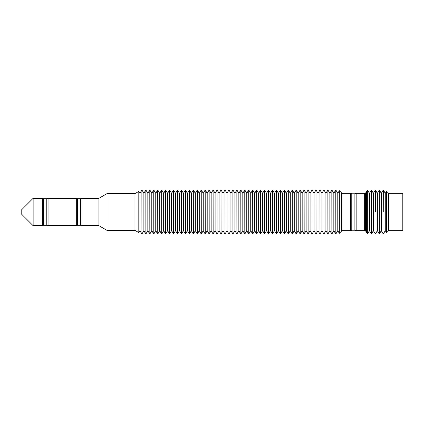 <?xml version="1.0" encoding="UTF-8"?>
<svg xmlns="http://www.w3.org/2000/svg" width="424" height="424" viewBox="0 0 424 424"><rect width="100%" height="100%" fill="white"/><g stroke="black" fill="none" stroke-linecap="round" stroke-linejoin="round"><path stroke-width="0.64" d="M134.97 230.375L134.97 193.625L138.807 191.41L138.807 232.591L134.97 230.375L107.012 230.375L107.012 193.625L134.97 193.625M107.012 230.375L98.935 225.711L98.935 198.289L107.012 193.625M98.935 198.289L81.975 198.289L81.975 225.711A2.12 2.12 0 0 0 80.703 225.287L77.592 225.287A2.12 2.12 0 0 0 76.32 225.711L48.055 225.711A2.12 2.12 0 0 0 46.783 225.287L43.672 225.287A2.12 2.12 0 0 0 42.4 225.711L33.141 225.711L33.141 198.289L42.4 198.289L42.4 225.711M98.935 225.711L81.975 225.711M81.975 198.289A2.12 2.12 0 0 1 80.703 198.713L80.703 225.287M76.32 225.711L76.32 198.289A2.12 2.12 0 0 0 77.592 198.713L80.703 198.713M76.32 198.289L48.055 198.289L48.055 225.711M48.055 198.289A2.12 2.12 0 0 1 46.783 198.713L46.783 225.287M42.4 198.289A2.12 2.12 0 0 0 43.672 198.713L46.783 198.713M33.141 225.711L21.2 213.765L21.2 210.235L33.141 198.289M138.807 232.591L139.92 230.656L139.92 193.344L141.881 189.952L141.918 234.048L141.881 189.952M141.918 234.048L143.879 230.656L143.879 193.344L145.835 189.952L145.877 234.048L145.835 189.952M145.877 234.048L147.833 230.656L147.833 193.344L149.794 189.952L149.831 234.048L149.794 189.952M149.831 234.048L151.792 230.656L151.792 193.344L153.753 189.952L153.79 234.048L153.753 189.952M153.79 234.048L155.751 230.656L155.751 193.344L157.707 189.952L157.749 234.048L157.707 189.952M157.749 234.048L159.705 230.656L159.705 193.344L161.666 189.952L161.703 234.048L161.666 189.952M161.703 234.048L163.664 230.656L163.664 193.344L165.625 189.952L165.662 234.048L165.625 189.952M165.662 234.048L167.623 230.656L167.623 193.344L169.579 189.952L169.621 234.048L169.579 189.952M169.621 234.048L171.577 230.656L171.577 193.344L173.538 189.952L173.575 234.048L173.538 189.952M173.575 234.048L175.536 230.656L175.536 193.344L177.497 189.952L177.534 234.048L177.497 189.952M177.534 234.048L179.495 230.656L179.495 193.344L181.451 189.952L181.493 234.048L181.451 189.952M181.493 234.048L183.449 230.656L183.449 193.344L185.41 189.952L185.447 234.048L185.41 189.952M185.447 234.048L187.408 230.656L187.408 193.344L189.369 189.952L189.406 234.048L189.369 189.952M189.406 234.048L191.367 230.656L191.367 193.344L193.323 189.952L193.365 234.048L193.323 189.952M193.365 234.048L195.321 230.656L195.321 193.344L197.282 189.952L197.319 234.048L197.282 189.952M197.319 234.048L199.28 230.656L199.28 193.344L201.241 189.952L201.278 234.048L201.241 189.952M201.278 234.048L203.239 230.656L203.239 193.344L205.195 189.952L205.237 234.048L205.195 189.952M205.237 234.048L207.193 230.656L207.193 193.344L209.154 189.952L209.191 234.048L209.154 189.952M209.191 234.048L211.152 230.656L211.152 193.344L213.113 189.952L213.15 234.048L213.113 189.952M213.15 234.048L215.111 230.656L215.111 193.344L217.067 189.952L217.109 234.048L217.067 189.952M217.109 234.048L219.065 230.656L219.065 193.344L221.026 189.952L221.063 234.048L221.026 189.952M221.063 234.048L223.024 230.656L223.024 193.344L224.985 189.952L225.022 234.048L224.985 189.952M225.022 234.048L226.983 230.656L226.983 193.344L228.939 189.952L228.981 234.048L228.939 189.952M228.981 234.048L230.937 230.656L230.937 193.344L232.898 189.952L232.935 234.048L232.898 189.952M232.935 234.048L234.896 230.656L234.896 193.344L236.857 189.952L236.894 234.048L236.857 189.952M236.894 234.048L238.855 230.656L238.855 193.344L240.811 189.952L240.853 234.048L240.811 189.952M240.853 234.048L242.809 230.656L242.809 193.344L244.77 189.952L244.807 234.048L244.77 189.952M244.807 234.048L246.768 230.656L246.768 193.344L248.729 189.952L248.766 234.048L248.729 189.952M248.766 234.048L250.727 230.656L250.727 193.344L252.683 189.952L252.725 234.048L252.683 189.952M252.725 234.048L254.681 230.656L254.681 193.344L256.642 189.952L256.679 234.048L256.642 189.952M256.679 234.048L258.64 230.656L258.64 193.344L260.601 189.952L260.638 234.048L260.601 189.952M260.638 234.048L262.599 230.656L262.599 193.344L264.555 189.952L264.597 234.048L264.555 189.952M264.597 234.048L266.553 230.656L266.553 193.344L268.514 189.952L268.551 234.048L268.514 189.952M268.551 234.048L270.512 230.656L270.512 193.344L272.473 189.952L272.51 234.048L272.473 189.952M272.51 234.048L274.471 230.656L274.471 193.344L276.427 189.952L276.469 234.048L276.427 189.952M276.469 234.048L278.425 230.656L278.425 193.344L280.386 189.952L280.423 234.048L280.386 189.952M280.423 234.048L282.384 230.656L282.384 193.344L284.345 189.952L284.382 234.048L284.345 189.952M284.382 234.048L286.343 230.656L286.343 193.344L288.299 189.952L288.341 234.048L288.299 189.952M288.341 234.048L290.297 230.656L290.297 193.344L292.258 189.952L292.295 234.048L292.258 189.952M292.295 234.048L294.256 230.656L294.256 193.344L296.217 189.952L296.254 234.048L296.217 189.952M296.254 234.048L298.215 230.656L298.215 193.344L300.171 189.952L300.213 234.048L300.171 189.952M300.213 234.048L302.169 230.656L302.169 193.344L304.13 189.952L304.167 234.048L304.13 189.952M304.167 234.048L306.128 230.656L306.128 193.344L308.089 189.952L308.126 234.048L308.089 189.952M308.126 234.048L310.087 230.656L310.087 193.344L312.043 189.952L312.085 234.048L312.043 189.952M312.085 234.048L314.041 230.656L314.041 193.344L316.002 189.952L316.039 234.048L316.002 189.952M316.039 234.048L318 230.656L318 193.344L319.961 189.952L319.998 234.048L319.961 189.952M319.998 234.048L321.959 230.656L321.959 193.344L323.915 189.952L323.957 234.048L323.915 189.952M323.957 234.048L325.913 230.656L325.913 193.344L327.874 189.952L327.911 234.048L327.874 189.952M327.911 234.048L329.872 230.656L329.872 193.344L331.833 189.952L331.87 234.048L331.833 189.952M331.87 234.048L333.831 230.656L333.831 193.344L335.787 189.952L335.829 234.048L335.787 189.952M350.505 230.656L351.777 230.232L351.777 193.768L350.505 193.344L350.505 230.656L342.025 230.656L342.025 193.344L341.744 193.344L341.744 230.656L341.357 231.324L341.357 192.676L339.338 190.657L339.338 233.343L337.785 230.656L337.785 193.344L335.829 189.952M341.357 231.324L339.338 233.343M341.85 193.164L342.025 230.656M366.649 212L366.649 232.665L367.688 233.704L367.688 190.297L366.649 191.335L366.649 212M371.445 234.048L371.445 189.952L373.401 193.344L373.401 230.656L371.403 234.048L369.447 230.656L369.447 193.344L367.688 190.297M371.403 234.048L371.445 189.952M375.362 212L375.399 189.952L375.362 212M379.358 234.048L379.358 189.952L381.319 193.344L381.319 230.656L379.321 234.048L377.36 230.656L377.36 193.344L375.399 189.952M379.321 234.048L379.358 189.952M383.275 212L383.317 189.952L383.275 212M388.665 193.344L402.8 193.344L402.8 230.656L388.665 230.656L388.665 193.344L386.518 191.192L386.518 232.808L385.273 230.656L385.273 193.344L383.317 189.952M388.665 230.656L386.518 232.808M364.64 230.656L356.16 230.656L356.16 193.344L364.64 193.344L364.64 230.656L365.175 231.191L365.488 230.656L365.488 193.344L366.649 191.335M365.175 231.191L365.175 192.809L364.64 193.344M350.505 193.344L342.025 193.344M77.592 198.713L77.592 225.287M43.672 198.713L43.672 225.287M356.16 230.656L354.888 230.232L354.888 193.768L351.777 193.768M139.92 193.344L138.807 191.41M143.879 193.344L141.918 189.952M147.833 193.344L145.877 189.952M151.792 193.344L149.831 189.952M155.751 193.344L153.79 189.952M159.705 193.344L157.749 189.952M163.664 193.344L161.703 189.952M167.623 193.344L165.662 189.952M171.577 193.344L169.621 189.952M175.536 193.344L173.575 189.952M179.495 193.344L177.534 189.952M183.449 193.344L181.493 189.952M187.408 193.344L185.447 189.952M191.367 193.344L189.406 189.952M195.321 193.344L193.365 189.952M199.28 193.344L197.319 189.952M203.239 193.344L201.278 189.952M207.193 193.344L205.237 189.952M211.152 193.344L209.191 189.952M215.111 193.344L213.15 189.952M219.065 193.344L217.109 189.952M223.024 193.344L221.063 189.952M226.983 193.344L225.022 189.952M230.937 193.344L228.981 189.952M234.896 193.344L232.935 189.952M238.855 193.344L236.894 189.952M242.809 193.344L240.853 189.952M246.768 193.344L244.807 189.952M250.727 193.344L248.766 189.952M254.681 193.344L252.725 189.952M258.64 193.344L256.679 189.952M262.599 193.344L260.638 189.952M266.553 193.344L264.597 189.952M270.512 193.344L268.551 189.952M274.471 193.344L272.51 189.952M278.425 193.344L276.469 189.952M282.384 193.344L280.423 189.952M286.343 193.344L284.382 189.952M290.297 193.344L288.341 189.952M294.256 193.344L292.295 189.952M298.215 193.344L296.254 189.952M302.169 193.344L300.213 189.952M306.128 193.344L304.167 189.952M310.087 193.344L308.126 189.952M314.041 193.344L312.085 189.952M318 193.344L316.039 189.952M321.959 193.344L319.998 189.952M325.913 193.344L323.957 189.952M329.872 193.344L327.911 189.952M333.831 193.344L331.87 189.952M337.785 193.344L339.338 190.657M341.744 193.344L341.357 192.676M369.447 193.344L371.403 189.952M373.401 193.344L375.362 189.952M377.36 193.344L379.321 189.952M381.319 193.344L383.275 189.952M385.273 193.344L386.518 191.192M365.488 193.344L365.175 192.809M356.16 193.344L354.888 193.768M354.888 230.232L351.777 230.232M365.488 230.656L366.649 232.665M385.273 230.656L383.317 234.048M381.319 230.656L383.275 234.048M377.36 230.656L375.399 234.048M373.401 230.656L375.362 234.048M369.447 230.656L367.688 233.704M337.785 230.656L335.829 234.048M333.831 230.656L335.787 234.048M329.872 230.656L331.833 234.048M325.913 230.656L327.874 234.048M321.959 230.656L323.915 234.048M318 230.656L319.961 234.048M314.041 230.656L316.002 234.048M310.087 230.656L312.043 234.048M306.128 230.656L308.089 234.048M302.169 230.656L304.13 234.048M298.215 230.656L300.171 234.048M294.256 230.656L296.217 234.048M290.297 230.656L292.258 234.048M286.343 230.656L288.299 234.048M282.384 230.656L284.345 234.048M278.425 230.656L280.386 234.048M274.471 230.656L276.427 234.048M270.512 230.656L272.473 234.048M266.553 230.656L268.514 234.048M262.599 230.656L264.555 234.048M258.64 230.656L260.601 234.048M254.681 230.656L256.642 234.048M250.727 230.656L252.683 234.048M246.768 230.656L248.729 234.048M242.809 230.656L244.77 234.048M238.855 230.656L240.811 234.048M234.896 230.656L236.857 234.048M230.937 230.656L232.898 234.048M226.983 230.656L228.939 234.048M223.024 230.656L224.985 234.048M219.065 230.656L221.026 234.048M215.111 230.656L217.067 234.048M211.152 230.656L213.113 234.048M207.193 230.656L209.154 234.048M203.239 230.656L205.195 234.048M199.28 230.656L201.241 234.048M195.321 230.656L197.282 234.048M191.367 230.656L193.323 234.048M187.408 230.656L189.369 234.048M183.449 230.656L185.41 234.048M179.495 230.656L181.451 234.048M175.536 230.656L177.497 234.048M171.577 230.656L173.538 234.048M167.623 230.656L169.579 234.048M163.664 230.656L165.625 234.048M159.705 230.656L161.666 234.048M155.751 230.656L157.707 234.048M151.792 230.656L153.753 234.048M147.833 230.656L149.794 234.048M143.879 230.656L145.835 234.048M139.92 230.656L141.881 234.048"/></g></svg>
